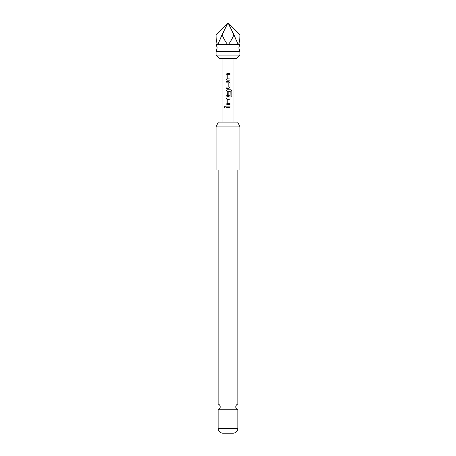 <?xml version="1.0" encoding="UTF-8"?>
<svg xmlns="http://www.w3.org/2000/svg" width="456" height="456" viewBox="0 0 456 456"><rect width="100%" height="100%" fill="white"/><g stroke="black" fill="none" stroke-linecap="round" stroke-linejoin="round"><path stroke-width="0.34" stroke-dasharray="2.28 1.71" d="M224.711 105.957L225.418 106.732L224.711 107.513M216.036 44.335L217.82 44.631L217.922 44.335L228 44.631L239.964 44.335M218.128 404.022L237.872 404.022M238.625 44.335C239.508 41.798 239.959 38.606 239.964 34.759M239.964 51.517L216.036 51.517M222.015 122.111L233.985 122.111L222.015 122.111M233.985 58.693L222.015 58.693L233.985 58.693M237.872 409.733L218.128 409.733M222.613 433.2L233.386 433.2M228 169.968L237.872 169.968L228 169.968M237.736 122.111L218.264 122.111M239.964 169.968L216.036 169.968M216.036 126.893L239.964 126.893M239.964 55.108L216.036 55.108M219.627 58.693L236.373 58.693M217.922 44.335L222.015 34.759L228 22.8L217.82 44.631L228 22.8L238.18 44.631L228 22.8L233.985 34.759L238.078 44.335M216.036 34.759C216.041 38.606 216.492 41.798 217.375 44.335M222.015 34.759C223.702 38.606 225.515 41.798 227.458 44.335M228 22.8L228 44.631M228.541 44.335C230.485 41.798 232.298 38.606 233.985 34.759M228.302 107.365L225.982 107.365M228.017 106.105L230.035 106.105M227.316 103.426L227.305 99.197M230.856 96.222L230.839 91.166M227.151 89.775L230.987 89.775M228.792 91.741L228.724 95.395M227.316 95.395L227.219 91.251L228.399 91.166M228.707 82.867L228.809 87.01L225.982 87.096M227.755 80.182L230.035 80.182M227.316 74.698L227.219 78.842L230.035 78.928M227.151 73.444L230.035 73.444M237.872 428.423L218.128 428.423"/><path stroke-width="0.68" d="M224.056 106.732L224.683 105.957L225.361 106.732L224.683 107.513L224.056 106.732L224.711 105.957M217.375 44.335C216.492 41.798 216.041 38.606 216.036 34.759L228 22.8L239.964 34.759L239.964 44.335L238.18 44.631L238.078 44.335L228 44.631L216.036 44.335L217.233 47.926L216.036 51.517L239.964 51.517L239.964 55.108L236.373 58.693L219.627 58.693L216.036 55.108L239.964 55.108M237.872 404.022L218.128 404.022C219.444 404.518 220.145 405.469 220.225 406.877C220.145 408.285 219.444 409.231 218.128 409.733L237.872 409.733C236.556 409.231 235.855 408.285 235.775 406.877C235.855 405.469 236.556 404.518 237.872 404.022L237.872 169.968M216.036 51.517L216.036 55.108M230.035 80.182L227.134 80.182L225.982 79.013L225.982 74.613L227.134 73.444L230.035 73.444L230.035 74.698L227.219 74.784L227.219 78.842L230.035 78.928L230.035 80.182M230.035 82.781L230.035 87.176L228.895 88.35L225.982 88.35L225.982 87.096L228.809 87.01L228.809 82.946L225.982 82.867L225.982 81.607L228.895 81.607L230.035 82.781L230.035 87.176M230.913 96.222L230.839 91.166L227.219 91.251L227.305 95.395L228.809 95.315L228.809 91.741L230.035 91.741L230.035 95.344L228.895 96.518L227.134 96.518L225.982 95.344L225.982 90.949L227.134 89.775L230.987 89.775L231.95 90.949L231.95 96.222L230.913 96.222M230.035 104.68L227.134 104.68L225.982 103.512L225.982 99.112L227.134 97.943L230.035 97.943L230.035 99.197L227.219 99.283L227.219 103.341L230.035 103.426L230.035 104.68L227.134 104.68L225.982 103.512M230.035 107.365L225.982 107.365L225.982 106.105L230.035 106.105L230.035 107.365M233.985 122.111L233.985 58.693M222.015 122.111L222.015 58.693M218.264 122.111L237.736 122.111L239.964 126.893L216.036 126.893L218.264 122.111M216.036 126.893L216.036 169.968L239.964 169.968L239.964 126.893M237.872 428.423C237.605 431.216 236.105 432.812 233.386 433.2L222.613 433.2C219.895 432.812 218.395 431.216 218.128 428.423L237.872 428.423L237.872 409.733M227.458 44.335C225.515 41.798 223.702 38.606 222.015 34.759L228 22.8L228 44.631M228 22.8L233.985 34.759C232.298 38.606 230.485 41.798 228.541 44.335M238.078 44.335L233.985 34.759M222.015 34.759L217.922 44.335M239.964 34.759C239.959 38.606 239.508 41.798 238.625 44.335M228.017 106.105L226.022 106.105L225.982 107.365M230.035 106.105L229.995 107.365L228.302 107.365M224.711 107.513L224.135 106.732M227.316 103.426L229.995 103.426L229.995 104.68M226.022 103.512L226.022 99.112L227.134 97.943L229.995 97.943L229.995 99.197L227.316 99.197M230.93 89.775L231.87 90.949L231.87 96.222L230.856 96.222M228.792 91.741L229.995 91.741L229.995 95.344L228.878 96.518L227.134 96.518L226.022 95.344L225.982 90.949M226.022 90.949L227.151 89.775M227.316 95.395L228.707 95.395M230.782 91.166L228.399 91.166M229.995 87.176L228.878 88.35L225.982 88.35M228.707 82.867L226.022 82.867L226.022 81.607L228.895 81.607L229.995 82.781M226.022 88.35L226.022 87.096M227.755 80.182L227.151 80.182L225.982 79.013M229.995 78.928L229.995 80.182M229.835 73.444L229.995 74.698L227.316 74.698M226.022 79.013L226.022 74.613L227.151 73.444L227.658 73.444M239.964 44.335L238.767 47.926L239.964 51.517M218.128 404.022L218.128 169.968M218.128 428.423L218.128 409.733M216.036 34.759L216.036 44.335"/></g></svg>
